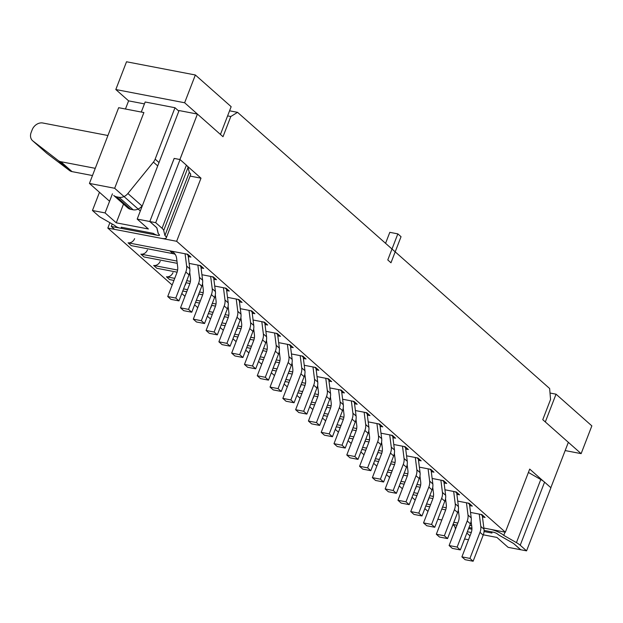 <?xml version="1.0" encoding="UTF-8"?>
<svg xmlns="http://www.w3.org/2000/svg" width="623" height="623" viewBox="0 0 623 623"><rect width="100%" height="100%" fill="white"/><g stroke="black" fill="none" stroke-linecap="round" stroke-linejoin="round"><path stroke-width="0.93" d="M174.191 158.437L149.808 221.515L156.202 227.169L149.808 221.515L137.192 219.086L148.383 228.991L137.192 219.086L149.808 221.515L174.16 158.406L179.922 159.535L197.421 114.071L179.074 110.551L137.192 219.086L179.074 110.551L197.421 114.071L223.003 136.71L230.798 116.517L227.597 115.901L230.798 116.517L237.558 112.342L229.568 110.808L237.558 112.342L549.642 388.518L550.553 399.491L542.765 419.684L550.553 399.491L549.642 388.518L237.558 112.342L230.798 116.517L223.003 136.71L197.421 114.071L179.891 159.511L174.16 158.406L180.055 159.566L186.402 165.181A14.29 3.699 21.1 0 1 188.06 167.385L189.283 172.431A10.786 2.796 21.1 0 1 190.646 174.736L166.294 237.838A10.786 2.796 21.1 0 1 161.162 238.313L114.593 229.373L111.268 226.429L157.837 235.369A3.504 0.903 -158.9 0 0 159.504 235.221A3.504 0.903 -158.9 0 0 159.052 234.458A7.001 1.814 21.1 0 1 158.125 233.282L156.895 228.22A7.001 1.814 -158.9 0 0 156.085 227.138L149.746 221.523L155.703 222.668L162.05 228.283A14.29 3.699 21.1 0 1 163.709 230.487L164.931 235.533A10.786 2.796 21.1 0 1 166.294 237.838M200.995 178.186L187.25 166.022L200.995 178.186L176.644 241.288L505.362 532.19L529.706 469.08L543.451 481.244L529.706 469.08L505.362 532.19L483.853 528.055L505.362 532.19L176.644 241.288L200.995 178.186L190.124 176.099L200.995 178.186M568.347 442.322L550.841 487.684L568.347 442.322L542.765 419.684L568.347 442.322M128.603 100.856L144.427 103.893L128.603 100.856L125.457 109.009L128.603 100.856L115.816 89.533L126.524 61.77L195.349 74.986L231.156 106.681L220.449 134.443L184.634 102.756L115.816 89.533M468.512 539.728L464.563 538.973L468.512 539.728M427.978 511.39L424.816 508.586L427.978 511.39M415.191 500.074L412.021 497.271L415.191 500.074M402.396 488.751L399.234 485.948L402.396 488.751M389.609 477.436L386.439 474.633L389.609 477.436M376.814 466.113L373.652 463.317L376.814 466.113M364.027 454.798L360.865 451.994L364.027 454.798M351.232 443.475L348.07 440.679L351.232 443.475M338.445 432.16L335.283 429.356L338.445 432.16M325.658 420.837L322.488 418.041L325.658 420.837M312.863 409.521L309.701 406.718L312.863 409.521M300.076 398.198L296.906 395.403L300.076 398.198M287.281 386.883L284.119 384.079L287.281 386.883M274.494 375.56L271.324 372.764L274.494 375.56M261.699 364.245L258.537 361.441L261.699 364.245M248.912 352.922L245.75 350.126L248.912 352.922M236.125 341.606L232.955 338.803L236.125 341.606M223.33 330.283L220.168 327.488L223.33 330.283M210.543 318.968L207.373 316.165L210.543 318.968M197.748 307.645L194.586 304.849L197.748 307.645M184.961 296.33L181.791 293.526L184.961 296.33M172.166 285.015L107.826 228.073L176.644 241.288L107.826 228.073L109.897 222.691L107.826 228.073L172.166 285.015M92.453 210.496L99.47 192.312L92.453 210.496L105.077 212.918L112.436 193.831L105.077 212.918L116.267 222.824L105.077 212.918L92.453 210.496L98.855 216.158L92.453 210.496M123.494 204.095L116.267 222.824L148.383 228.991L116.267 222.824L123.494 204.095M203.713 268.42L201.065 267.913L203.713 268.42A5.599 4.439 -48.5 0 1 201.945 267.571A5.599 4.439 -48.5 0 0 203.713 268.42L200.513 265.593L203.713 268.42M177.236 263.334L144.069 256.964L177.236 263.334L144.069 256.964L140.876 254.137L176.948 261.068L140.876 254.137A5.599 4.439 -48.5 0 0 147.41 249.971M430.742 469.337L419.357 467.149L430.742 469.337L433.943 472.164A5.599 4.439 131.5 0 1 432.175 471.307A5.599 4.439 131.5 0 0 433.943 472.164L430.742 469.337M395.06 462.476L391.4 461.775M379.384 459.47L375.428 458.707M405.16 446.699L393.783 444.51L405.16 446.699L408.361 449.526A5.599 4.439 131.5 0 1 406.593 448.669A5.599 4.439 131.5 0 0 408.361 449.526L405.16 446.699M369.478 439.838L365.826 439.137M353.802 436.832L349.846 436.069M361.846 449.456L365.794 450.211M377.818 452.524L381.751 453.279M393.783 455.584L394.671 455.756M418.5 460.335L421.148 460.841A5.599 4.439 131.5 0 1 419.388 459.992A5.599 4.439 131.5 0 0 421.148 460.841L417.955 458.014L406.57 455.826L417.955 458.014L421.148 460.841L418.5 460.335M387.42 472.086L391.376 472.849M403.4 475.162L407.333 475.917M419.365 478.223L420.252 478.394M444.082 482.973L446.73 483.479A5.599 4.439 131.5 0 1 444.97 482.63A5.599 4.439 131.5 0 0 446.73 483.479L443.537 480.652L432.152 478.464L443.537 480.652L446.73 483.479L444.082 482.973M456.324 491.975L444.939 489.787L456.324 491.975L459.525 494.802A5.599 4.439 131.5 0 1 457.757 493.946A5.599 4.439 131.5 0 0 459.525 494.802L456.324 491.975M420.642 485.115L416.982 484.414M404.958 482.109L401.01 481.345M400.215 483.409L404.163 484.164M416.187 486.477L420.12 487.233M432.16 489.546L433.047 489.717M456.869 494.296L459.525 494.802L456.869 494.296M425.797 506.047L429.745 506.803M441.769 509.116L445.702 509.871M457.741 512.184L458.629 512.355M482.451 516.934L485.099 517.44A5.599 4.439 131.5 0 1 483.339 516.584A5.599 4.439 131.5 0 0 485.099 517.44L481.906 514.606L470.521 512.425L481.906 514.606L485.099 517.44L482.451 516.934M520.735 549.743L508.111 547.337L496.92 537.431L483.316 534.822L496.92 537.431L508.111 547.337L520.727 549.759L514.333 544.105A7.001 1.814 21.1 0 0 512.472 542.82L499.553 535.43A7.001 1.814 21.1 0 1 497.699 534.152A3.504 0.903 -158.9 0 0 494.164 532.416A3.504 0.903 -158.9 0 0 491.563 532.338A3.504 0.903 -158.9 0 0 491.96 533.047L484.048 531.528L491.96 533.047A3.504 0.903 -158.9 0 1 491.563 532.338A3.504 0.903 -158.9 0 1 494.164 532.416A3.504 0.903 -158.9 0 1 497.699 534.152A7.001 1.814 21.1 0 0 499.553 535.43L512.472 542.82A7.001 1.814 21.1 0 1 514.333 544.105L520.735 549.743M100.708 217.435A7.001 1.814 21.1 0 1 98.855 216.158A7.001 1.814 21.1 0 0 100.708 217.435L113.627 224.825A7.001 1.814 21.1 0 1 115.489 226.11A3.504 0.903 -158.9 0 0 119.016 227.847A3.504 0.903 -158.9 0 0 121.617 227.917A3.504 0.903 -158.9 0 0 121.22 227.208L153.336 233.376L121.22 227.208A3.504 0.903 -158.9 0 1 121.617 227.917A3.504 0.903 -158.9 0 1 119.016 227.847A3.504 0.903 -158.9 0 1 115.489 226.11A7.001 1.814 21.1 0 0 113.627 224.825L100.708 217.435M159.075 234.482A3.504 0.903 21.1 0 1 159.472 235.19A3.504 0.903 21.1 0 1 156.871 235.112A3.504 0.903 21.1 0 1 153.336 233.376A3.504 0.903 21.1 0 0 156.871 235.112A3.504 0.903 21.1 0 0 159.472 235.19A3.504 0.903 21.1 0 0 159.075 234.482A7.001 1.814 21.1 0 1 158.258 233.399L157.012 228.252L158.258 233.399A7.001 1.814 21.1 0 0 159.075 234.482M156.202 227.169A7.001 1.814 21.1 0 1 157.012 228.252A7.001 1.814 21.1 0 0 156.202 227.169M472.312 506.117A5.599 4.439 131.5 0 1 470.544 505.269A5.599 4.439 131.5 0 0 472.312 506.117L469.111 503.291L457.734 501.102L469.111 503.291L472.312 506.117L469.664 505.611L472.312 506.117M395.566 438.21A5.599 4.439 131.5 0 1 393.806 437.354A5.599 4.439 131.5 0 0 395.566 438.21L392.373 435.376L380.988 433.187L392.373 435.376L395.566 438.21L392.918 437.696L395.566 438.21M382.779 426.887A5.599 4.439 131.5 0 1 381.011 426.039A5.599 4.439 131.5 0 0 382.779 426.887L379.578 424.061L368.201 421.872L379.578 424.061L382.779 426.887L380.131 426.381L382.779 426.887M369.992 415.572A5.599 4.439 131.5 0 1 368.224 414.716A5.599 4.439 131.5 0 0 369.992 415.572L366.791 412.738L355.406 410.549L366.791 412.738L369.992 415.572L367.336 415.058L369.992 415.572M357.197 404.249A5.599 4.439 131.5 0 1 355.437 403.4A5.599 4.439 131.5 0 0 357.197 404.249L354.004 401.422L342.619 399.234L354.004 401.422L357.197 404.249L354.549 403.743L357.197 404.249M344.41 392.934A5.599 4.439 131.5 0 1 342.642 392.077A5.599 4.439 131.5 0 0 344.41 392.934L341.209 390.099L329.824 387.919L341.209 390.099L344.41 392.934L341.762 392.42L344.41 392.934M189.158 256.248A5.599 4.439 -48.5 0 0 190.926 257.104L188.271 256.598L190.926 257.104A5.599 4.439 -48.5 0 1 189.158 256.248L186.705 254.075L189.158 256.248M214.74 278.886A5.599 4.439 -48.5 0 0 216.5 279.743L213.853 279.236L216.5 279.743A5.599 4.439 -48.5 0 1 214.74 278.886L212.279 276.713L214.74 278.886M227.527 290.209A5.599 4.439 -48.5 0 0 229.295 291.058L226.647 290.552L229.295 291.058A5.599 4.439 -48.5 0 1 227.527 290.209L225.074 288.036L227.527 290.209M240.322 301.524A5.599 4.439 -48.5 0 0 242.082 302.381L239.434 301.875L242.082 302.381A5.599 4.439 -48.5 0 1 240.322 301.524L237.861 299.351L240.322 301.524M253.109 312.847A5.599 4.439 -48.5 0 0 254.877 313.696L252.229 313.19L254.877 313.696A5.599 4.439 -48.5 0 1 253.109 312.847L250.656 310.675L253.109 312.847M265.904 324.162A5.599 4.439 -48.5 0 0 267.664 325.019L265.016 324.505L267.664 325.019A5.599 4.439 -48.5 0 1 265.904 324.162L263.443 321.99L265.904 324.162M278.691 335.486A5.599 4.439 -48.5 0 0 280.459 336.334L277.803 335.828L280.459 336.334A5.599 4.439 -48.5 0 1 278.691 335.486L276.238 333.313L278.691 335.486M291.478 346.801A5.599 4.439 -48.5 0 0 293.246 347.657L290.598 347.143L293.246 347.657A5.599 4.439 -48.5 0 1 291.478 346.801L289.025 344.628L291.478 346.801M304.273 358.124A5.599 4.439 -48.5 0 0 306.033 358.973L303.385 358.466L306.033 358.973A5.599 4.439 -48.5 0 1 304.273 358.124L301.812 355.951L304.273 358.124M317.06 369.439A5.599 4.439 -48.5 0 0 318.828 370.296L316.18 369.782L318.828 370.296A5.599 4.439 -48.5 0 1 317.06 369.439L314.607 367.266L317.06 369.439M329.855 380.762A5.599 4.439 -48.5 0 0 331.615 381.611L328.967 381.105L331.615 381.611A5.599 4.439 -48.5 0 1 329.855 380.762L327.394 378.589L329.855 380.762M134.615 238.648A5.599 4.439 -48.5 0 1 128.081 242.814L187.725 254.277L128.081 242.814L131.282 245.649L128.081 242.814L131.282 245.649L173.046 253.67A12.608 9.991 131.5 0 1 175.219 254.394M260.313 356.839L264.269 357.594M276.293 359.907L279.945 360.608M304.25 365.28L315.627 367.461L318.828 370.296L315.627 367.461L304.25 365.28M292.351 365.21L291.463 365.039M279.431 362.726L275.491 361.971M263.467 359.658L259.518 358.903M413.002 494.724L416.958 495.487M428.974 497.793L432.915 498.556M444.947 500.861L445.834 501.032M374.633 460.771L378.582 461.526M390.605 463.839L394.538 464.594M406.578 466.907L407.465 467.079M431.295 471.658L433.943 472.164L431.295 471.658M189.135 263.404L200.513 265.593L189.135 263.404M202.818 285.973L201.93 285.801M189.898 283.496L185.958 282.733M173.934 280.428L169.651 279.602L173.934 280.428L169.651 279.602L166.45 276.776L174.736 278.364L166.45 276.776A5.599 4.439 -48.5 0 0 172.992 272.609M186.752 280.677L190.412 281.378M214.717 286.043L226.094 288.231L229.295 291.058L226.094 288.231L214.717 286.043M446.216 507.753L442.564 507.052M430.54 504.747L426.591 503.984M433.429 496.438L429.777 495.737M417.753 493.424L413.797 492.668M407.847 473.799L404.195 473.098M392.171 470.786L388.222 470.03M266.769 342.572L265.881 342.401M253.849 340.088L249.909 339.333M237.893 337.02L233.936 336.264M234.731 334.201L238.687 334.956M250.711 337.269L254.363 337.97M278.668 342.642L290.045 344.823L293.246 347.657L290.045 344.823L278.668 342.642M241.187 319.934L240.299 319.763M228.267 317.45L224.335 316.694M212.311 314.381L208.355 313.626M209.157 311.562L213.105 312.318M225.129 314.631L228.781 315.331M253.086 320.004L264.471 322.184L267.664 325.019L264.471 322.184L253.086 320.004M215.605 297.296L214.717 297.124M202.685 294.811L198.753 294.056M186.729 291.743L182.773 290.988M183.575 288.924L187.523 289.687M199.547 291.992L203.199 292.693M227.504 297.366L238.889 299.554L242.082 302.381L238.889 299.554L227.504 297.366M305.527 383.246L301.867 382.545M289.851 380.232L285.895 379.477M285.1 381.541L289.049 382.296M301.073 384.609L305.005 385.364M317.045 387.677L317.932 387.849M318.314 394.569L314.662 393.861M302.638 391.556L298.69 390.792M297.887 392.856L301.844 393.619M313.867 395.924L317.8 396.68M329.832 398.993L330.72 399.164M331.109 405.885L327.449 405.184M315.425 402.871L311.477 402.115M310.682 404.179L314.631 404.934M326.654 407.247L330.587 408.003M342.627 410.316L343.514 410.487M343.896 417.2L340.244 416.499M328.22 414.194L324.264 413.431M323.469 415.494L327.425 416.257M339.442 418.563L343.382 419.318M355.414 421.631L356.301 421.802M356.683 428.523L353.031 427.822M341.007 425.509L337.059 424.754M336.264 426.817L340.213 427.573M352.236 429.886L356.169 430.641M368.209 432.954L369.096 433.117M349.051 438.133L353.007 438.896M365.023 441.201L368.964 441.956M380.996 444.269L381.883 444.44M405.713 449.019L408.361 449.526L405.713 449.019M382.265 451.161L378.613 450.46M366.589 448.147L362.641 447.392M228.4 308.611L227.512 308.44M215.472 306.127L211.54 305.371M199.516 303.066L195.567 302.303M196.362 300.247L200.318 301.002M212.334 303.315L215.994 304.016M240.291 308.681L251.676 310.869L254.877 313.696L251.676 310.869L240.291 308.681M253.982 331.249L253.094 331.078M241.054 328.765L237.122 328.01M225.098 325.704L221.149 324.941M221.944 322.878L225.892 323.641M237.916 325.954L241.576 326.654M265.873 331.319L277.258 333.507L280.459 336.334L277.258 333.507L265.873 331.319M279.563 353.887L278.676 353.716M266.636 351.403L262.704 350.648M250.68 348.343L246.731 347.579M247.526 345.516L251.474 346.279M263.498 348.584L267.15 349.293M291.455 353.957L302.84 356.146L306.033 358.973L302.84 356.146L291.455 353.957M305.138 376.526L304.25 376.354M292.218 374.041L288.285 373.286M276.262 370.981L272.306 370.218M273.108 368.154L277.056 368.917M289.08 371.222L292.732 371.931M317.037 376.596L328.422 378.784L331.615 381.611L328.422 378.784L317.037 376.596M190.031 274.657L189.143 274.486M177.103 272.173L156.864 268.287L177.103 272.173L156.864 268.287L153.663 265.453L177.617 270.055L153.663 265.453A5.599 4.439 -48.5 0 0 160.197 261.286M201.922 274.727L213.307 276.916L216.5 279.743L213.307 276.916L201.922 274.727M437.868 519.224L441.824 519.979L437.868 519.224M453.84 522.292L457.796 523.047M469.82 525.36L471.673 525.719M471.93 529.2L468.582 528.553L471.93 529.2M466.845 533.07L470.007 535.866L466.845 533.07M471.284 532.509L467.351 531.754L471.284 532.509M454.112 525.773A3.504 0.903 21.1 0 1 453.715 525.064A3.504 0.903 21.1 0 1 456.908 525.337A3.504 0.903 21.1 0 0 453.715 525.064A3.504 0.903 21.1 0 0 454.112 525.773A7.001 1.814 21.1 0 1 454.922 526.856L455.468 529.091L454.922 526.856A7.001 1.814 21.1 0 0 454.112 525.773M178.84 111.143L174.985 107.724L155.15 159.13A9.104 7.219 131.5 0 1 153.406 162.112L127.894 193.504A9.104 7.219 131.5 0 1 119.016 197.289L116.579 196.821A9.104 7.219 131.5 0 1 113.713 195.435L127.84 207.942A9.104 7.219 -48.5 0 0 130.713 209.328L133.151 209.795A9.104 7.219 -48.5 0 0 142.028 206.011L142.426 205.528M174.985 107.724L145.159 101.993L141.281 112.047M550.016 393.027L556.035 394.18L545.32 421.95L581.134 453.637L565.162 450.569M556.035 394.18L591.85 425.875L581.134 453.637M184.634 102.756L195.349 74.986M376.728 455.335A5.599 4.439 -48.5 0 0 377.639 453.708M428.094 468.823L429.644 481.104A12.608 9.991 131.5 0 1 428.834 487.054L418.773 513.126L410.744 511.584L419.894 487.879A12.608 9.991 131.5 0 0 420.704 481.929L419.957 476.011M431.132 470.388L432.837 483.939A12.608 9.991 131.5 0 1 432.035 489.88L421.973 515.953L413.945 514.411L410.744 511.584M418.773 513.126L421.973 515.953M363.941 444.012A5.599 4.439 -48.5 0 0 364.844 442.392M415.307 457.508L416.849 469.789A12.608 9.991 131.5 0 1 416.047 475.731L405.986 501.811L397.957 500.269L407.099 476.556A12.608 9.991 131.5 0 0 407.909 470.614L407.162 464.688M418.345 459.065L420.05 472.616A12.608 9.991 131.5 0 1 419.24 478.565L409.179 504.638L401.15 503.096L397.957 500.269M405.986 501.811L409.179 504.638M351.154 432.697A5.599 4.439 -48.5 0 0 352.057 431.069M402.513 446.185L404.062 458.466A12.608 9.991 131.5 0 1 403.252 464.415L393.191 490.488L385.162 488.946L394.312 465.241A12.608 9.991 131.5 0 0 395.122 459.291L394.375 453.373M405.55 447.75L407.263 461.3A12.608 9.991 131.5 0 1 406.453 467.242L396.392 493.323L388.363 491.773L385.162 488.946M393.191 490.488L396.392 493.323M338.359 421.374A5.599 4.439 -48.5 0 0 339.262 419.754M389.725 434.87L391.275 447.15A12.608 9.991 131.5 0 1 390.465 453.092L380.404 479.173L372.375 477.631L381.517 453.918A12.608 9.991 131.5 0 0 382.327 447.976L381.58 442.05M392.763 436.427L394.468 449.977A12.608 9.991 131.5 0 1 393.658 455.927L383.597 482L375.568 480.458L372.375 477.631M380.404 479.173L383.597 482M325.572 410.059A5.599 4.439 -48.5 0 0 326.475 408.431M376.931 423.547L378.48 435.827A12.608 9.991 131.5 0 1 377.67 441.777L367.609 467.85L359.58 466.308L368.73 442.603A12.608 9.991 131.5 0 0 369.54 436.653L368.793 430.734M379.968 425.112L381.681 438.662A12.608 9.991 131.5 0 1 380.871 444.604L370.81 470.684L362.781 469.142L359.58 466.308M367.609 467.85L370.81 470.684M312.777 398.736A5.599 4.439 -48.5 0 0 313.681 397.116M364.144 412.231L365.693 424.512A12.608 9.991 131.5 0 1 364.883 430.454L354.822 456.534L346.793 454.992L355.943 431.28A12.608 9.991 131.5 0 0 356.745 425.338L356.006 419.411M367.181 413.789L368.886 427.339A12.608 9.991 131.5 0 1 368.084 433.289L358.015 459.361L349.986 457.819L346.793 454.992M354.822 456.534L358.015 459.361M299.99 387.42A5.599 4.439 -48.5 0 0 300.893 385.793M351.349 400.908L352.898 413.189A12.608 9.991 131.5 0 1 352.088 419.139L342.027 445.211L333.998 443.669L343.148 419.964A12.608 9.991 131.5 0 0 343.958 414.015L343.211 408.096M354.386 402.474L356.099 416.024A12.608 9.991 131.5 0 1 355.289 421.966L345.228 448.046L337.199 446.504L333.998 443.669M342.027 445.211L345.228 448.046M338.562 389.593L340.111 401.874A12.608 9.991 131.5 0 1 339.301 407.816L329.24 433.896L321.211 432.354L330.361 408.641A12.608 9.991 131.5 0 0 331.171 402.699L330.424 396.781M341.599 391.158L343.304 404.701A12.608 9.991 131.5 0 1 342.502 410.65L332.441 436.723L324.412 435.181L321.211 432.354M329.24 433.896L332.441 436.723M261.621 353.459A5.599 4.439 -48.5 0 0 262.524 351.839M312.98 366.955L314.529 379.236A12.608 9.991 131.5 0 1 313.719 385.178L303.658 411.258L295.629 409.716L304.779 386.003A12.608 9.991 131.5 0 0 305.589 380.061L304.842 374.143M316.017 368.52L317.73 382.063A12.608 9.991 131.5 0 1 316.92 388.012L306.859 414.085L298.83 412.543L295.629 409.716M303.658 411.258L306.859 414.085M248.826 342.144A5.599 4.439 -48.5 0 0 249.73 340.524M300.193 355.64L301.742 367.92A12.608 9.991 131.5 0 1 300.932 373.862L290.871 399.935L282.842 398.393L291.985 374.688A12.608 9.991 131.5 0 0 292.794 368.746L292.047 362.82M303.23 357.197L304.935 370.747A12.608 9.991 131.5 0 1 304.125 376.689L294.064 402.77L286.035 401.228L282.842 398.393M290.871 399.935L294.064 402.77M236.039 330.821A5.599 4.439 -48.5 0 0 236.942 329.201M287.398 344.317L288.947 356.597A12.608 9.991 131.5 0 1 288.138 362.547L278.076 388.62L270.047 387.078L279.197 363.365A12.608 9.991 131.5 0 0 280.007 357.423L279.26 351.504M290.435 345.882L292.148 359.424A12.608 9.991 131.5 0 1 291.338 365.374L281.277 391.446L273.248 389.905L270.047 387.078M278.076 388.62L281.277 391.446M223.244 319.506A5.599 4.439 -48.5 0 0 224.148 317.886M274.611 333.001L276.16 345.282A12.608 9.991 131.5 0 1 275.35 351.224L265.289 377.297L257.26 375.755L266.41 352.05A12.608 9.991 131.5 0 0 267.212 346.108L266.473 340.181M277.648 334.559L279.353 348.109A12.608 9.991 131.5 0 1 278.543 354.051L268.482 380.131L260.453 378.589L257.26 375.755M265.289 377.297L268.482 380.131M210.457 308.183A5.599 4.439 -48.5 0 0 211.361 306.563M261.816 321.678L263.365 333.959A12.608 9.991 131.5 0 1 262.556 339.909L252.494 365.981L244.465 364.439L253.616 340.734A12.608 9.991 131.5 0 0 254.425 334.785L253.678 328.866M264.853 323.244L266.566 336.794A12.608 9.991 131.5 0 1 265.756 342.736L255.695 368.808L247.666 367.266L244.465 364.439M252.494 365.981L255.695 368.808M197.662 296.867A5.599 4.439 -48.5 0 0 198.573 295.247M249.029 310.363L250.578 322.644A12.608 9.991 131.5 0 1 249.768 328.586L239.707 354.658L231.678 353.116L240.828 329.411A12.608 9.991 131.5 0 0 241.638 323.469L240.891 317.543M252.066 311.921L253.771 325.471A12.608 9.991 131.5 0 1 252.969 331.413L242.908 357.493L234.879 355.951L231.678 353.116M239.707 354.658L242.908 357.493M184.875 285.552A5.599 4.439 -48.5 0 0 185.779 283.924M236.242 299.04L237.784 311.321A12.608 9.991 131.5 0 1 236.981 317.271L226.92 343.343L218.891 341.801L228.034 318.096A12.608 9.991 131.5 0 0 228.843 312.146L228.096 306.228M239.279 300.605L240.984 314.156A12.608 9.991 131.5 0 1 240.174 320.097L230.113 346.17L222.084 344.628L218.891 341.801M226.92 343.343L230.113 346.17M274.408 364.782A5.599 4.439 -48.5 0 0 275.311 363.154M325.774 378.27L327.316 390.559A12.608 9.991 131.5 0 1 326.514 396.501L316.453 422.573L308.424 421.031L317.566 397.326A12.608 9.991 131.5 0 0 318.376 391.376L317.629 385.458M328.812 379.835L330.517 393.386A12.608 9.991 131.5 0 1 329.707 399.327L319.646 425.408L311.617 423.866L308.424 421.031M316.453 422.573L319.646 425.408M389.523 466.65A5.599 4.439 -48.5 0 0 390.426 465.031M440.882 480.146L442.431 492.427A12.608 9.991 131.5 0 1 441.621 498.369L431.56 524.449L423.531 522.899L432.681 499.194A12.608 9.991 131.5 0 0 433.491 493.252L432.744 487.326M443.919 481.704L445.632 495.254A12.608 9.991 131.5 0 1 444.822 501.204L434.761 527.276L426.732 525.734L423.531 522.899M431.56 524.449L434.761 527.276M402.31 477.973A5.599 4.439 -48.5 0 0 403.213 476.346M453.676 491.461L455.226 503.742A12.608 9.991 131.5 0 1 454.416 509.692L444.355 535.764L436.326 534.223L445.476 510.517A12.608 9.991 131.5 0 0 446.278 504.568L445.538 498.649M456.714 493.027L458.419 506.577A12.608 9.991 131.5 0 1 457.617 512.519L447.548 538.591L439.519 537.049L436.326 534.223M444.355 535.764L447.548 538.591M415.105 489.289A5.599 4.439 -48.5 0 0 416.008 487.669M466.463 502.784L468.013 515.065A12.608 9.991 131.5 0 1 467.203 521.007L457.142 547.08L449.113 545.538L458.263 521.833A12.608 9.991 131.5 0 0 459.073 515.891L458.326 509.964M469.501 504.342L471.214 517.892A12.608 9.991 131.5 0 1 470.404 523.834L460.342 549.914L452.314 548.372L449.113 545.538M457.142 547.08L460.342 549.914M427.892 500.604A5.599 4.439 -48.5 0 0 428.795 498.984M479.258 514.1L480.808 526.38A12.608 9.991 131.5 0 1 479.998 532.33L469.937 558.403L461.908 556.861L471.05 533.156A12.608 9.991 131.5 0 0 471.86 527.206L471.113 521.287M482.295 515.665L484.001 529.215A12.608 9.991 131.5 0 1 483.191 535.157L473.13 561.23L465.101 559.688L461.908 556.861M469.937 558.403L473.13 561.23M223.447 287.725L224.996 300.006A12.608 9.991 131.5 0 1 224.187 305.948L214.125 332.028L206.096 330.478L215.246 306.773A12.608 9.991 131.5 0 0 216.056 300.831L215.309 294.905M226.484 289.282L228.197 302.833A12.608 9.991 131.5 0 1 227.387 308.782L217.326 334.855L209.297 333.313L206.096 330.478M214.125 332.028L217.326 334.855M166.45 276.776L169.651 279.602L166.45 276.776L174.736 278.364M210.66 276.402L212.209 288.683A12.608 9.991 131.5 0 1 211.399 294.632L201.338 320.705L193.309 319.163L202.452 295.458A12.608 9.991 131.5 0 0 203.262 289.508L202.514 283.59M213.697 277.967L215.402 291.517A12.608 9.991 131.5 0 1 214.592 297.459L204.531 323.532L196.502 321.99L193.309 319.163M201.338 320.705L204.531 323.532M153.663 265.453L156.864 268.287L153.663 265.453L177.617 270.055M197.865 265.087L199.415 277.367A12.608 9.991 131.5 0 1 198.605 283.309L188.543 309.39L180.514 307.848L189.665 284.135A12.608 9.991 131.5 0 0 190.474 278.193L189.727 272.267M200.902 266.644L202.615 280.194A12.608 9.991 131.5 0 1 201.805 286.144L191.744 312.216L183.715 310.675L180.514 307.848M188.543 309.39L191.744 312.216M140.876 254.137L144.069 256.964L140.876 254.137L176.948 261.068M128.081 242.814L169.845 250.843A12.608 9.991 131.5 0 1 173.817 252.759A12.608 9.991 131.5 0 1 176.597 258.234L177.68 266.87A12.608 9.991 131.5 0 1 176.877 272.819L167.727 296.525L170.92 299.351L178.949 300.893L189.01 274.821A12.608 9.991 131.5 0 0 189.82 268.879L188.115 255.329M185.078 253.763L186.627 266.044A12.608 9.991 131.5 0 1 185.818 271.994L175.756 298.067L167.727 296.525M175.756 298.067L178.949 300.893M484.087 530.407L493.198 532.151A3.504 0.903 21.1 0 1 497.715 534.168A7.001 1.814 -158.9 0 0 499.677 535.546L512.402 542.82A7.001 1.814 21.1 0 1 514.255 544.097L520.602 549.712L526.567 550.857L520.221 545.242A14.29 3.699 -158.9 0 0 516.428 542.633L503.758 535.383A10.786 2.796 -158.9 0 0 489.873 529.215L483.853 528.055M453.014 524.434L456.963 525.197M468.987 527.502L471.938 528.07M526.567 550.857L550.919 487.754L544.572 482.14A14.29 3.699 -158.9 0 0 540.78 479.523L528.413 472.452M503.758 535.383L505.019 532.12M112.202 224.007L111.268 226.429M164.931 235.533L189.283 172.431M155.703 222.668L180.055 159.566M95.264 168.327L60.852 161.715A9.104 7.219 131.5 0 1 58.274 160.57L32.863 140.946A9.104 7.219 131.5 0 1 32.575 140.705A9.104 7.219 131.5 0 1 31.15 132.458L32.186 129.771A9.104 7.219 131.5 0 1 42.808 123.004L107.927 135.51M32.575 140.705L46.702 153.211A9.104 7.219 -48.5 0 0 46.998 153.46L69.465 170.476A9.104 7.219 -48.5 0 0 72.042 171.621L92.477 175.546M109.578 201.252L89.439 183.427L118.658 107.701L143.89 112.553L114.671 188.278L140.323 210.971M89.439 183.427L114.671 188.278M397.84 233.874L387.779 259.947L390.979 262.774L401.041 236.701L397.84 233.874L389.811 232.332L385.567 243.328M187.725 254.277L190.926 257.104L187.725 254.277M119.016 197.289L133.151 209.795M127.894 193.504L142.028 206.011M116.579 196.821L130.713 209.328M153.406 162.112L157.705 165.913M155.15 159.13L159.005 162.548M429.644 481.104L432.837 483.939M428.834 487.054L432.035 489.88M416.849 469.789L420.05 472.616M416.047 475.731L419.24 478.565M404.062 458.466L407.263 461.3M403.252 464.415L406.453 467.242M391.275 447.15L394.468 449.977M390.465 453.092L393.658 455.927M378.48 435.827L381.681 438.662M377.67 441.777L380.871 444.604M365.693 424.512L368.886 427.339M364.883 430.454L368.084 433.289M352.898 413.189L356.099 416.024M352.088 419.139L355.289 421.966M340.111 401.874L343.304 404.701M339.301 407.816L342.502 410.65M314.529 379.236L317.73 382.063M313.719 385.178L316.92 388.012M301.742 367.92L304.935 370.747M300.932 373.862L304.125 376.689M288.947 356.597L292.148 359.424M288.138 362.547L291.338 365.374M276.16 345.282L279.353 348.109M275.35 351.224L278.543 354.051M263.365 333.959L266.566 336.794M262.556 339.909L265.756 342.736M250.578 322.644L253.771 325.471M249.768 328.586L252.969 331.413M237.784 311.321L240.984 314.156M236.981 317.271L240.174 320.097M327.316 390.559L330.517 393.386M326.514 396.501L329.707 399.327M442.431 492.427L445.632 495.254M441.621 498.369L444.822 501.204M455.226 503.742L458.419 506.577M454.416 509.692L457.617 512.519M468.013 515.065L471.214 517.892M467.203 521.007L470.404 523.834M480.808 526.38L484.001 529.215M479.998 532.33L483.191 535.157M224.996 300.006L228.197 302.833M224.187 305.948L227.387 308.782M212.209 288.683L215.402 291.517M211.399 294.632L214.592 297.459M199.415 277.367L202.615 280.194M198.605 283.309L201.805 286.144M186.627 266.044L189.82 268.879M185.818 271.994L189.01 274.821M169.845 250.843L173.046 253.67M520.221 545.242L544.572 482.14M516.428 542.633L540.78 479.523M163.709 230.487L188.06 167.385M162.05 228.283L186.402 165.181M32.863 140.946L46.998 153.46M58.274 160.57L69.465 170.476M60.852 161.715L72.042 171.621M480.878 514.411L483.339 516.584L480.878 514.411M468.091 503.096L470.544 505.269L468.091 503.096M455.304 491.773L457.757 493.946L455.304 491.773M442.509 480.458L444.97 482.63L442.509 480.458M429.722 469.135L432.175 471.307L429.722 469.135M416.927 457.819L419.388 459.992L416.927 457.819M404.14 446.496L406.593 448.669L404.14 446.496M391.345 435.181L393.806 437.354L391.345 435.181M378.558 423.858L381.011 426.039L378.558 423.858M365.771 412.543L368.224 414.716L365.771 412.543M352.976 401.228L355.437 403.4L352.976 401.228M340.189 389.905L342.642 392.077L340.189 389.905M199.492 265.398L201.945 267.571L199.492 265.398M121.851 227.333L121.617 227.917L121.851 227.333M453.894 524.605L453.715 525.064L453.894 524.605M491.742 531.878L491.563 532.338L491.742 531.878"/></g></svg>

